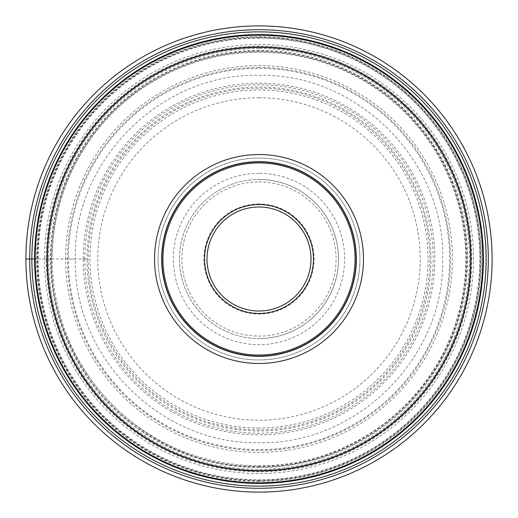 <?xml version="1.0" encoding="UTF-8"?>
<svg xmlns="http://www.w3.org/2000/svg" width="518" height="518" viewBox="0 0 518 518"><rect width="100%" height="100%" fill="white"/><g stroke="black" fill="none" stroke-linecap="round" stroke-linejoin="round"><path stroke-width="0.39" stroke-dasharray="2.59 1.94" d="M25.9 259A233.1 233.1 0 0 1 259 25.9A233.1 233.1 0 0 1 492.1 259A233.1 233.1 0 0 1 259 492.1A233.1 233.1 0 0 1 25.9 259L38.138 259A220.862 220.862 0 0 1 259 38.138A220.862 220.862 0 0 1 479.862 259A220.862 220.862 0 0 1 259 479.862A220.862 220.862 0 0 1 38.138 259L44.477 259A214.523 214.523 0 0 0 259 473.523A214.523 214.523 0 0 0 473.523 259A214.523 214.523 0 0 0 259 44.477A214.523 214.523 0 0 0 44.477 259L46.905 259A212.095 212.095 0 0 0 259 471.095A212.095 212.095 0 0 0 471.095 259A212.095 212.095 0 0 0 259 46.905A212.095 212.095 0 0 0 46.905 259L52.24 259A206.76 206.76 0 0 0 259 465.76A206.76 206.76 0 0 0 465.76 259A206.76 206.76 0 0 0 259 52.24A206.76 206.76 0 0 0 52.24 259L83.178 259A175.822 175.822 0 0 1 259 83.178A175.822 175.822 0 0 1 434.822 259A175.822 175.822 0 0 1 259 434.822A175.822 175.822 0 0 1 83.178 259L84.81 259A174.19 174.19 0 0 0 259 433.19A174.19 174.19 0 0 0 433.19 259A174.19 174.19 0 0 0 259 84.81A174.19 174.19 0 0 0 84.81 259L88.202 259A170.798 170.798 0 0 0 259 429.798A170.798 170.798 0 0 0 429.798 259A170.798 170.798 0 0 0 259 88.202A170.798 170.798 0 0 0 88.202 259L86.998 259A172.002 172.002 0 0 1 259 86.998A172.002 172.002 0 0 1 431.002 259A172.002 172.002 0 0 1 259 431.002A172.002 172.002 0 0 1 86.998 259L75.311 259C72.98 160.807 160.813 72.986 259 75.311C357.187 72.986 445.02 160.8 442.689 259C445.02 357.193 357.187 445.014 259 442.689C160.813 445.014 72.98 357.2 75.311 259L68.382 259A190.618 190.618 0 0 0 259 449.618A190.618 190.618 0 0 0 449.618 259A190.618 190.618 0 0 0 259 68.382A190.618 190.618 0 0 0 68.382 259L65.611 259A193.389 193.389 0 0 0 259 452.389A193.389 193.389 0 0 0 452.389 259A193.389 193.389 0 0 0 259 65.611A193.389 193.389 0 0 0 65.611 259L34.589 259M259 483.411A224.411 224.411 0 0 1 34.589 259A224.411 224.411 0 0 1 259 34.589A224.411 224.411 0 0 1 483.411 259A224.411 224.411 0 0 1 259 483.411M259 482.77A223.77 223.77 0 0 1 35.23 259A223.77 223.77 0 0 1 259 35.23A223.77 223.77 0 0 1 482.77 259A223.77 223.77 0 0 1 259 482.77M356.339 259A97.339 97.339 0 0 0 259 161.661A97.339 97.339 0 0 0 161.661 259A97.339 97.339 0 0 0 259 356.339A97.339 97.339 0 0 0 356.339 259M259 356.125A97.125 97.125 0 0 0 356.125 259A97.125 97.125 0 0 0 259 161.875A97.125 97.125 0 0 0 161.875 259A97.125 97.125 0 0 0 259 356.125M259 359.952A100.952 100.952 0 0 1 158.048 259A100.952 100.952 0 0 1 259 158.048A100.952 100.952 0 0 1 359.952 259A100.952 100.952 0 0 1 259 359.952A100.952 100.952 0 0 0 359.952 258.955A100.952 100.952 0 0 0 258.903 158.048A100.952 100.952 0 0 0 158.048 259.045A100.952 100.952 0 0 0 259.097 359.952A100.952 100.952 0 0 0 359.952 258.955A100.952 100.952 0 0 0 258.903 158.048A100.952 100.952 0 0 0 158.048 259.045A100.952 100.952 0 0 0 259 359.952M259 311.001A52.001 52.001 0 0 0 311.001 259A52.001 52.001 0 0 0 259 206.999A52.001 52.001 0 0 0 206.999 259A52.001 52.001 0 0 0 259 311.001M259 203.937A55.063 55.063 0 0 0 203.937 259A55.063 55.063 0 0 0 259 314.063A55.063 55.063 0 0 0 314.063 259A55.063 55.063 0 0 0 259 203.937M258.903 179.468A79.532 79.532 0 0 1 338.532 258.948A79.532 79.532 0 0 1 259 338.532A79.532 79.532 0 0 1 179.468 259.052A79.532 79.532 0 0 1 258.903 179.468M259 338.532A79.532 79.532 0 0 0 338.532 259A79.532 79.532 0 0 0 259 179.468A79.532 79.532 0 0 0 179.468 259A79.532 79.532 0 0 0 259 338.532M259 173.349A85.651 85.651 0 0 0 173.349 259A85.651 85.651 0 0 0 259 344.651A85.651 85.651 0 0 0 344.651 259A85.651 85.651 0 0 0 259 173.349M259 67.515A191.485 191.485 0 0 0 67.515 259A191.485 191.485 0 0 0 259 450.485A191.485 191.485 0 0 0 450.485 259A191.485 191.485 0 0 0 259 67.515M259 481.326A222.326 222.326 0 0 1 36.674 259A222.326 222.326 0 0 1 259 36.674A222.326 222.326 0 0 1 481.326 259A222.326 222.326 0 0 1 259 481.326M259 48.588A210.412 210.412 0 0 0 48.588 259A210.412 210.412 0 0 0 259 469.412A210.412 210.412 0 0 0 469.412 259A210.412 210.412 0 0 0 259 48.588M258.903 181.909A77.091 77.091 0 0 1 336.091 258.955A77.091 77.091 0 0 1 259 336.091A77.091 77.091 0 0 1 181.909 259.045A77.091 77.091 0 0 1 258.903 181.909M259 97.772A161.227 161.227 0 0 1 420.227 259A161.227 161.227 0 0 1 259 420.227A161.227 161.227 0 0 1 97.772 259A161.227 161.227 0 0 1 259 97.772M259 428.03A169.03 169.03 0 0 1 89.97 259A169.03 169.03 0 0 1 259 89.97A169.03 169.03 0 0 1 428.03 259A169.03 169.03 0 0 1 259 428.03M258.864 466.971A207.971 207.971 0 0 0 466.971 259.071A207.971 207.971 0 0 0 259 51.029A207.971 207.971 0 0 0 51.029 258.929A207.971 207.971 0 0 0 258.864 466.971M259 50.427A208.573 208.573 0 0 0 50.427 259A208.573 208.573 0 0 0 259 467.573A208.573 208.573 0 0 0 467.573 259A208.573 208.573 0 0 0 259 50.427M259 46.749A212.25 212.25 0 0 1 471.25 259A212.25 212.25 0 0 1 259 471.25A212.25 212.25 0 0 1 46.749 259A212.25 212.25 0 0 1 259 46.749M259 471.788A212.788 212.788 0 0 1 46.212 258.955A212.788 212.788 0 0 1 259.091 46.212A212.788 212.788 0 0 1 471.788 259.045A212.788 212.788 0 0 1 259 471.788M259.091 37.82A221.18 221.18 0 0 0 37.82 258.955A221.18 221.18 0 0 0 259 480.18A221.18 221.18 0 0 0 480.18 259.045A221.18 221.18 0 0 0 259.091 37.82M259 480.866A221.866 221.866 0 0 1 37.134 258.955A221.866 221.866 0 0 1 259.091 37.134A221.866 221.866 0 0 1 480.866 259.045A221.866 221.866 0 0 1 259 480.866M259 466.284C144.632 469.431 43.415 363.325 51.949 249.236C54.144 208.042 67.262 170.687 91.304 137.16C129.332 84.065 193.7 51.276 259 51.716C319.91 51.379 380.154 79.727 418.712 126.871C459.239 175.252 475.433 242.715 461.292 304.215C442.34 396.73 353.418 467.968 259 466.284"/><path stroke-width="0.78" d="M25.9 259A233.1 233.1 0 0 0 259 492.1A233.1 233.1 0 0 0 492.1 259A233.1 233.1 0 0 0 259 25.9A233.1 233.1 0 0 0 25.9 259L34.589 259M259 34.589A224.411 224.411 0 0 0 34.589 259A224.411 224.411 0 0 0 259 483.411A224.411 224.411 0 0 0 483.411 259A224.411 224.411 0 0 0 259 34.589A224.411 224.411 0 0 0 34.589 259A224.411 224.411 0 0 0 259 483.411A224.411 224.411 0 0 0 483.411 259A224.411 224.411 0 0 0 259 34.589M259 482.77A223.77 223.77 0 0 0 482.77 259.065A223.77 223.77 0 0 0 259 35.23A223.77 223.77 0 0 0 35.23 258.935A223.77 223.77 0 0 0 259 482.77A223.77 223.77 0 0 0 482.77 259.065A223.77 223.77 0 0 0 259 35.23A223.77 223.77 0 0 0 35.23 258.935A223.77 223.77 0 0 0 259 482.77M259 154.532A104.468 104.468 0 0 1 363.468 259A104.468 104.468 0 0 1 259 363.468A104.468 104.468 0 0 1 154.532 259A104.468 104.468 0 0 1 259 154.532M356.339 259A97.339 97.339 0 0 1 259 356.339A97.339 97.339 0 0 1 161.661 259A97.339 97.339 0 0 1 259 161.661A97.339 97.339 0 0 1 356.339 259M259 356.125A97.125 97.125 0 0 1 161.875 259A97.125 97.125 0 0 1 259 161.875A97.125 97.125 0 0 1 356.125 259A97.125 97.125 0 0 1 259 356.125M259 311.001A52.001 52.001 0 0 1 206.999 258.955A52.001 52.001 0 0 1 259.091 206.999A52.001 52.001 0 0 1 311.001 259.045A52.001 52.001 0 0 1 259 311.001M29.701 259A229.299 229.299 0 0 0 259 488.299A229.299 229.299 0 0 0 488.299 259A229.299 229.299 0 0 0 259 29.701A229.299 229.299 0 0 0 29.701 259M486.124 259A227.124 227.124 0 0 1 259 486.124A227.124 227.124 0 0 1 31.876 259A227.124 227.124 0 0 1 259 31.876A227.124 227.124 0 0 1 486.124 259M259.129 47.468A211.532 211.532 0 0 0 47.468 258.935A211.532 211.532 0 0 0 259 470.532A211.532 211.532 0 0 0 470.532 259.065A211.532 211.532 0 0 0 259.129 47.468M259 162.943A96.057 96.057 0 0 0 162.943 259A96.057 96.057 0 0 0 259 355.057A96.057 96.057 0 0 0 355.057 259A96.057 96.057 0 0 0 259 162.943M259 204.552A54.448 54.448 0 0 0 204.552 258.955A54.448 54.448 0 0 0 259 313.448A54.448 54.448 0 0 0 313.448 259.045A54.448 54.448 0 0 0 259 204.552"/></g></svg>
